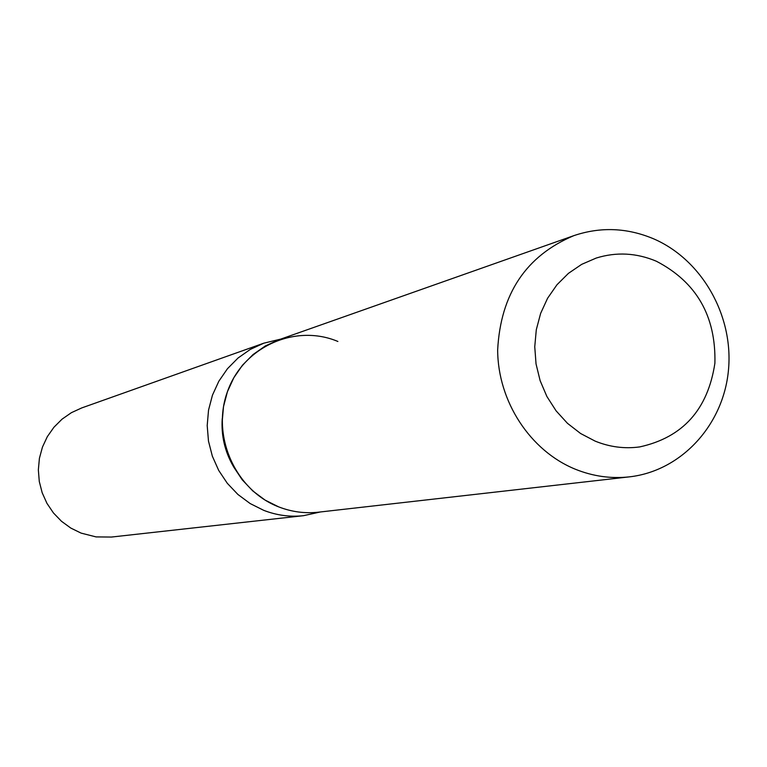<?xml version="1.0" encoding="UTF-8"?>
<svg xmlns="http://www.w3.org/2000/svg" width="767" height="767" viewBox="0 0 767 767"><rect width="100%" height="100%" fill="white"/><g stroke="black" fill="none" stroke-linecap="round" stroke-linejoin="round"><path stroke-width="1.15" d="M656.341 261.221C636.466 252.851 616.419 251.797 596.208 258.057L581.674 264.356L568.452 273.34L556.967 284.758L547.59 298.248L540.63 313.396L536.296 329.743L534.752 346.761L536.037 363.922L540.131 380.662L546.881 396.472L556.094 410.844L567.455 423.317L580.6 433.508L595.125 441.111C609.688 447.027 624.539 448.963 639.678 446.921C682.841 437.449 707.912 409.53 714.902 363.165C716.033 316.1 696.513 282.122 656.341 261.221C636.466 252.851 616.419 251.797 596.208 258.057L581.674 264.356L568.452 273.34L556.967 284.758L547.59 298.248L540.63 313.396L536.296 329.743L534.752 346.761L536.037 363.922L540.131 380.662L546.881 396.472L556.094 410.844L567.455 423.317L580.6 433.508L595.125 441.111C609.688 447.027 624.539 448.963 639.678 446.921C682.841 437.449 707.912 409.53 714.902 363.165C716.033 316.1 696.513 282.122 656.341 261.221M337.892 341.468C295.525 323.549 243.58 346.473 227.626 391.151C211.03 435.56 235.191 490.19 278.603 506.853C291.575 511.896 304.863 513.679 318.478 512.183L629.371 476.863C681.096 471.063 723.128 425.369 728.401 370.777C733.923 316.205 702.256 259.936 653.772 238.892C627.291 227.703 600.647 226.62 573.85 235.642C526.018 255.833 500.621 293.924 497.658 349.925C497.812 401.362 530.17 450.823 575.26 469.193C592.929 476.326 610.963 478.876 629.371 476.863M222.238 418.6C221.117 435.503 224.76 451.312 233.149 466.029M280.617 339.139L263.8 343.185L250.282 349.416L238.038 358.016L227.444 368.735L218.825 381.247L212.449 395.178L208.538 410.105L207.195 425.57L208.48 441.092L212.354 456.192L218.691 470.401L227.3 483.296L237.904 494.456L250.176 503.564L263.733 510.343C276.666 515.357 289.926 517.14 303.502 515.683L320.395 511.963M263.8 343.185L81.714 407.939L71.389 412.675L62.031 419.175L53.93 427.248L47.324 436.653L42.444 447.113L39.414 458.292L38.35 469.864L39.28 481.465L42.175 492.74L46.95 503.353L53.46 512.97L61.494 521.292L70.813 528.079L81.12 533.123L96.076 536.91L111.436 537.053L303.502 515.683M573.85 235.642L278.795 339.791L265.286 345.984L253.043 354.546L242.449 365.236L233.82 377.728L227.444 391.649L223.513 406.568L222.162 422.032L223.437 437.554L227.3 452.664L233.619 466.882L242.209 479.787L252.803 490.957L265.056 500.074L278.603 506.853"/></g></svg>
